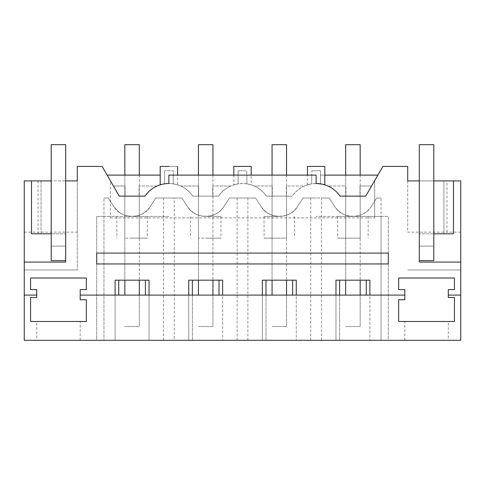 <?xml version="1.0" encoding="UTF-8"?>
<svg xmlns="http://www.w3.org/2000/svg" width="485" height="485" viewBox="0 0 485 485"><rect width="100%" height="100%" fill="white"/><g stroke="black" fill="none" stroke-linecap="round" stroke-linejoin="round"><path stroke-width="0.36" stroke-dasharray="2.42 1.82" d="M164.7 183.821L168.883 183.518L168.883 175.109L173.23 175.109L173.23 183.845L173.23 170.762L164.53 170.762L173.23 170.762L173.23 183.845L173.23 175.109L177.577 175.109L177.577 184.846M168.883 166.416C180.099 166.416 180.099 166.416 168.883 166.416L160.183 166.416M460.75 232.139L407.709 232.139L407.709 180.911L460.75 180.911L460.75 340.318L24.25 340.318L24.25 232.139L77.291 232.139L77.291 269.975L77.291 166.416L102.123 166.416L110.331 180.638L110.331 217.862L110.331 180.638L113.417 185.979L125.039 185.979L125.039 196.128L139.098 196.128L139.098 185.979L157.188 185.979C160.911 184.348 164.809 183.53 168.883 183.518L164.53 183.845L164.53 175.109L164.53 183.845A28.985 28.985 0 0 0 144.966 196.128C149.792 189.32 156.309 185.228 164.53 183.845L164.53 170.762L164.53 183.845L160.183 184.852L162.808 184.161M307.423 184.852L311.77 183.845L311.77 175.109L311.77 183.845L311.77 175.109L307.423 175.109L307.423 184.852L311.77 183.845L316.117 183.518L316.117 175.109L233.806 175.109L233.806 184.852L238.153 183.845A28.985 28.985 0 0 0 218.583 196.128L198.444 196.128L198.444 238.153L198.444 196.128L192.794 196.128C189.665 191.605 185.591 188.222 180.578 185.979L180.578 185.979C176.849 184.348 172.951 183.53 168.883 183.518L173.23 183.845C178.935 185.1 178.935 185.1 173.23 183.845C178.935 185.1 178.935 185.1 173.23 183.845L173.23 175.109L238.153 175.109L173.23 175.109L173.23 183.845C181.451 185.234 187.974 189.326 192.794 196.128C187.974 189.326 181.451 185.234 173.23 183.845C181.451 185.228 187.974 189.32 192.794 196.128L218.583 196.128L192.794 196.128L212.721 196.128L212.721 185.979L230.805 185.979C234.534 184.348 238.432 183.53 242.5 183.518C246.568 183.53 250.466 184.348 254.195 185.979L272.279 185.979L272.279 196.128L286.338 196.128L286.338 185.979L304.422 185.979C308.151 184.348 312.049 183.53 316.117 183.518C320.191 183.53 324.089 184.348 327.811 185.979L345.902 185.979L345.902 196.128L365.726 196.128L377.857 175.109L365.726 196.128L360.173 196.128L360.173 238.153L345.684 238.153L360.173 238.153L360.173 196.128L340.033 196.128L365.726 196.128L374.669 180.638L374.669 217.862L374.669 180.638L382.877 166.416L407.709 166.416L407.709 232.139M24.25 295.104L36.715 295.104M80.189 295.104L404.811 295.104M460.75 295.104L448.286 295.104M96.709 263.949L96.709 253.091L388.291 253.091L388.291 263.949L96.709 263.949M119.274 196.128L125.039 196.128L125.039 185.979L113.417 185.979L119.274 196.128L144.966 196.128C148.095 191.605 152.169 188.222 157.182 185.979L139.098 185.979L139.098 196.128L144.966 196.128L139.316 196.128L139.316 238.153L124.827 238.153L139.316 238.153L139.316 196.128L124.827 196.128L124.827 238.153L124.827 196.128L119.274 196.128L107.143 175.109L160.183 175.109M77.291 232.139L77.291 180.911L24.25 180.911L24.25 232.139M38.06 180.911L38.06 233.806L41.061 233.806L41.061 180.911L31.513 180.911L41.061 180.911L41.061 233.806L65.699 233.806L65.699 180.911L51.204 180.911L51.204 233.806L65.699 233.806L65.699 246.125L51.204 246.125L65.699 246.125L51.204 246.125L51.204 260.615L51.204 144.682L65.699 144.682L65.699 260.615L51.204 260.615L51.204 246.125L65.699 246.125L65.699 260.615L51.204 260.615L65.699 260.615L65.699 180.911M24.25 262.064L65.699 262.064L65.699 260.615M36.715 297.493L36.715 289.6L30.555 289.6L30.555 278.008L86.348 278.008L86.348 289.6L80.189 289.6L80.189 299.742L86.348 299.742L86.348 321.482L30.555 321.482L30.555 297.493L36.715 297.493M103.966 216.413L96.709 216.413L96.709 340.318L168.883 340.318L115.115 340.318L115.115 295.104M103.954 216.413L103.954 340.318L103.954 198.007L103.954 216.413L132.017 216.413L96.709 216.413L96.709 340.318L118.74 340.318L115.115 340.318L115.115 280.178L149.028 280.178L149.028 340.318L149.028 295.104M192.357 295.104L192.357 340.318L192.357 280.178L188.732 280.178L188.732 340.318L192.357 340.318L168.883 340.318L242.5 340.318L188.732 340.318L188.732 295.104M192.357 280.178L222.645 280.178L222.645 340.318L222.645 295.104M265.98 295.104L265.98 340.318L265.98 280.178L262.355 280.178L262.355 340.318L265.98 340.318L242.5 340.318L316.117 340.318L262.355 340.318L262.355 295.104M265.98 280.178L296.268 280.178L296.268 340.318L296.268 295.104M339.597 295.104L339.597 340.318L339.597 280.178L335.972 280.178L335.972 340.318L339.597 340.318L316.117 340.318L381.046 340.318L335.972 340.318L335.972 295.104M339.597 280.178L369.885 280.178L369.885 340.318L369.885 295.104M404.811 289.6L404.811 299.742L398.652 299.742L398.652 321.482L454.445 321.482L454.445 297.493L448.286 297.493L448.286 289.6L454.445 289.6L454.445 278.008L398.652 278.008L398.652 289.6L404.811 289.6M460.75 262.064L419.301 262.064L419.301 180.911L433.796 180.911L433.796 233.806L419.301 233.806L443.939 233.806L443.939 180.911L443.939 233.806L453.487 233.806M446.94 180.911L453.487 180.911L443.939 180.911L446.94 180.911L446.94 233.806M316.117 183.518L320.47 183.845L320.47 170.762L316.117 170.762L320.47 170.762L320.47 183.845C328.691 185.234 335.208 189.326 340.033 196.128L345.902 196.128L345.902 185.979L327.818 185.979C332.831 188.222 336.905 191.605 340.033 196.128C335.214 189.32 328.691 185.228 320.47 183.845L323.64 184.512M323.695 184.524L324.817 184.852M233.806 184.852L238.153 183.845L238.153 175.109L238.153 183.845C229.932 185.228 223.409 189.32 218.583 196.128C223.409 189.326 229.932 185.234 238.153 183.845L238.153 170.762L242.5 170.762L238.153 170.762L238.153 183.845L242.5 183.518L246.847 183.845L246.847 170.762L242.5 170.762L246.847 170.762L246.847 183.845C252.558 185.1 252.558 185.1 246.847 183.845C252.558 185.1 252.558 185.1 246.847 183.845C255.068 185.234 261.591 189.326 266.417 196.128A28.985 28.985 0 0 0 246.847 183.845L246.847 175.109L246.847 183.845C255.068 185.228 261.591 189.32 266.417 196.128L292.206 196.128L266.417 196.128L272.279 196.128L272.279 185.979L254.201 185.979C259.214 188.222 263.288 191.605 266.417 196.128L286.556 196.128L286.556 238.153L272.061 238.153L286.556 238.153L286.556 196.128L292.206 196.128C297.026 189.32 303.549 185.228 311.77 183.845A28.985 28.985 0 0 0 292.206 196.128C295.335 191.605 299.409 188.222 304.422 185.979L286.338 185.979L286.338 196.128L292.206 196.128A28.985 28.985 0 0 1 311.77 183.845L311.77 170.762L311.77 183.845L311.77 175.109L246.847 175.109L251.194 175.109L251.194 184.846M251.194 166.416L233.806 166.416M212.939 196.128L212.939 238.153L198.444 238.153L212.939 238.153L212.939 196.128M359.961 185.979L359.961 196.128L359.961 185.979L371.583 185.979L359.961 185.979M110.331 217.862L374.669 217.862L110.331 217.862M180.578 185.979L198.662 185.979L198.662 196.128L198.662 185.979L180.578 185.979M212.721 196.128L218.583 196.128C221.712 191.605 225.786 188.222 230.799 185.979L212.721 185.979L212.721 196.128M132.072 238.153L147.294 238.153L132.072 238.153M24.25 269.975L77.291 269.975L24.25 269.975M460.75 269.975L407.709 269.975L460.75 269.975M38.06 233.806L31.513 233.806M448.286 340.318L404.811 340.318L448.286 340.318L448.286 321.482L404.811 321.482L448.286 321.482M381.046 340.318L388.291 340.318L388.291 216.413L381.034 216.413L381.046 340.318L388.291 340.318L388.291 216.413L381.046 216.413L381.046 198.007L376.687 198.007L371.158 206.525L376.687 198.007L381.046 198.007L376.687 198.007L371.158 206.525C363.774 219.487 342.095 219.505 334.705 206.525A21.74 21.74 0 0 0 371.158 206.525L376.687 198.007L381.046 198.007L381.046 340.318M36.715 340.318L80.189 340.318L36.715 340.318L36.715 321.482L80.189 321.482L80.189 340.318M118.74 280.178L118.74 295.104M163.506 340.318L163.506 198.007L155.831 198.007L150.295 206.525C142.917 219.487 121.232 219.505 113.842 206.525L108.313 198.007L103.954 198.007L108.313 198.007L113.842 206.525A21.74 21.74 0 0 0 150.295 206.525L155.831 198.007L181.93 198.007L187.465 206.525A21.74 21.74 0 0 0 223.918 206.525L229.447 198.007L255.553 198.007L261.082 206.525A21.74 21.74 0 0 0 297.535 206.525L303.07 198.007L329.169 198.007L334.705 206.525A21.74 21.74 0 0 0 352.88 216.413L352.983 216.413A21.74 21.74 0 0 0 371.158 206.525A21.74 21.74 0 0 1 352.983 216.413L381.046 216.413L352.983 216.413A21.74 21.74 0 0 1 352.88 216.413L316.117 216.413L352.88 216.413A21.74 21.74 0 0 0 352.983 216.413M366.26 295.104L366.26 280.178M292.643 295.104L292.643 280.178M219.02 295.104L219.02 280.178M145.403 295.104L145.403 280.178M321.494 340.318L321.494 198.007L303.07 198.007L297.535 206.525A21.74 21.74 0 0 1 279.36 216.413L279.257 216.413C271.533 216.177 265.477 212.879 261.082 206.525C265.477 212.879 271.533 216.177 279.257 216.413L279.36 216.413A21.74 21.74 0 0 0 297.535 206.525L303.07 198.007L316.117 198.007L303.07 198.007L297.535 206.525C290.157 219.487 268.472 219.505 261.082 206.525L255.553 198.007L229.447 198.007L223.918 206.525A21.74 21.74 0 0 1 205.743 216.413L205.64 216.413C197.916 216.177 191.854 212.879 187.465 206.525C191.854 212.879 197.916 216.177 205.64 216.413L205.743 216.413A21.74 21.74 0 0 0 223.918 206.525L229.447 198.007L242.5 198.007L229.447 198.007L223.918 206.525C216.534 219.487 194.855 219.505 187.465 206.525L181.93 198.007L174.254 198.007L174.254 340.318M419.301 246.125L433.796 246.125L419.301 246.125L419.301 260.615L433.796 260.615L433.796 246.125L419.301 246.125L419.301 144.682L433.796 144.682L433.796 260.615L433.796 246.125L419.301 246.125M419.301 260.615L433.796 260.615L419.301 260.615L419.301 180.911M324.817 175.109L320.47 175.109L320.47 183.845L320.47 175.109L377.857 175.109M345.684 196.128L345.684 238.153L345.684 196.128M324.817 166.416L307.423 166.416M316.117 170.762L311.77 170.762L316.117 170.762M205.688 238.153L220.917 238.153L205.688 238.153M132.072 216.413L147.294 216.413L132.072 216.413M404.811 340.318L404.811 321.482M310.746 198.007L310.746 340.318M247.877 198.007L247.877 340.318M237.123 198.007L237.123 340.318M163.506 198.007L174.254 198.007M352.88 216.413A21.74 21.74 0 0 1 334.705 206.525L329.169 198.007L334.705 206.525L329.169 198.007L321.494 198.007M80.189 321.482L36.715 321.482M168.883 216.413L132.12 216.413L168.883 216.413M132.017 216.413L132.12 216.413A21.74 21.74 0 0 0 150.295 206.525L155.831 198.007L181.93 198.007L187.465 206.525L181.93 198.007L155.831 198.007L150.295 206.525A21.74 21.74 0 0 1 132.12 216.413L132.017 216.413C124.293 216.177 118.237 212.879 113.842 206.525L108.313 198.007L103.954 198.007L108.313 198.007L113.842 206.525C118.237 212.879 124.293 216.177 132.017 216.413M279.312 216.413L264.082 216.413L279.312 216.413M352.928 216.413L337.705 216.413L352.928 216.413M205.688 216.413L220.917 216.413L205.688 216.413M242.5 198.007L255.553 198.007L261.082 206.525L255.553 198.007L242.5 198.007M352.928 238.153L337.705 238.153L352.928 238.153M272.061 196.128L272.061 238.153L272.061 196.128M279.312 238.153L264.082 238.153L279.312 238.153M51.204 233.806L51.204 180.911M433.796 233.806L433.796 180.911M124.827 295.104L124.827 144.682L139.316 144.682L139.316 326.557L124.827 326.557L139.316 326.557L139.316 295.104M139.316 175.109L139.316 280.178M124.827 175.109L124.827 280.178M198.444 295.104L198.444 144.682L212.939 144.682L212.939 326.557L198.444 326.557L212.939 326.557L212.939 295.104M212.939 175.109L212.939 280.178M198.444 175.109L198.444 280.178M272.061 295.104L272.061 144.682L286.556 144.682L286.556 326.557L272.061 326.557L286.556 326.557L286.556 295.104M286.556 175.109L286.556 280.178M272.061 175.109L272.061 280.178M345.684 295.104L345.684 144.682L360.173 144.682L360.173 326.557L345.684 326.557L360.173 326.557L360.173 295.104M360.173 175.109L360.173 280.178M345.684 175.109L345.684 280.178M116.849 216.413L116.849 238.153M147.294 216.413L147.294 238.153M190.466 216.413L190.466 238.153M220.917 216.413L220.917 238.153M264.082 216.413L264.082 238.153M294.534 216.413L294.534 238.153M337.705 216.413L337.705 238.153M368.151 216.413L368.151 238.153"/><path stroke-width="0.73" d="M160.183 184.852L160.183 166.416L168.883 166.416C180.099 166.416 180.099 166.416 168.883 166.416M162.808 184.161L164.7 183.821M31.513 180.911L24.25 180.911L24.25 340.318L460.75 340.318L460.75 262.064L419.301 262.064L419.301 180.911L407.709 180.911L407.709 166.416L382.877 166.416L365.726 196.128L340.033 196.128A28.985 28.985 0 0 0 316.117 183.518L316.117 175.109L168.883 175.109L168.883 183.518A28.985 28.985 0 0 0 144.966 196.128L119.274 196.128L102.123 166.416L77.291 166.416L77.291 180.911L65.699 180.911L65.699 144.682L51.204 144.682L51.204 233.806L31.513 233.806L31.513 180.911L51.204 180.911M24.25 262.064L65.699 262.064L65.699 180.911M80.189 295.104L80.189 289.6L86.348 289.6L86.348 278.008L30.555 278.008L30.555 289.6L36.715 289.6L36.715 297.493L30.555 297.493L30.555 321.482L86.348 321.482L86.348 299.742L80.189 299.742L80.189 295.104L404.811 295.104L404.811 289.6L398.652 289.6L398.652 278.008L454.445 278.008L454.445 289.6L448.286 289.6L448.286 297.493L454.445 297.493L454.445 321.482L398.652 321.482L398.652 299.742L404.811 299.742L404.811 295.104M115.115 295.104L115.115 280.178L149.028 280.178L149.028 295.104M188.732 295.104L188.732 280.178L222.645 280.178L222.645 295.104M262.355 295.104L262.355 280.178L296.268 280.178L296.268 295.104M335.972 295.104L335.972 280.178L369.885 280.178L369.885 295.104M119.274 196.128L107.143 175.109L160.183 175.109M24.25 295.104L36.715 295.104M460.75 295.104L448.286 295.104M453.487 180.911L453.487 233.806L433.796 233.806L433.796 180.911L460.75 180.911L460.75 262.064M316.117 183.518C321.397 183.954 324.295 184.397 324.817 184.852L324.817 166.416L307.423 166.416L307.423 175.109L251.194 175.109L251.194 166.416L233.806 166.416L233.806 175.109L177.577 175.109L177.577 166.416M96.709 263.949L96.709 253.091L388.291 253.091L388.291 263.949L96.709 263.949M118.74 295.104L118.74 280.178M145.403 295.104L145.403 280.178M192.357 295.104L192.357 280.178M219.02 295.104L219.02 280.178M265.98 295.104L265.98 280.178M292.643 295.104L292.643 280.178M339.597 295.104L339.597 280.178M366.26 295.104L366.26 280.178M324.817 175.109L377.857 175.109M51.204 233.806L51.204 260.615L65.699 260.615M419.301 260.615L433.796 260.615L433.796 233.806M419.301 180.911L419.301 144.682L433.796 144.682L433.796 180.911M124.827 175.109L124.827 144.682L139.316 144.682L139.316 175.109M139.316 280.178L139.316 295.104M124.827 280.178L124.827 295.104M198.444 175.109L198.444 144.682L212.939 144.682L212.939 175.109M212.939 280.178L212.939 295.104M198.444 280.178L198.444 295.104M272.061 175.109L272.061 144.682L286.556 144.682L286.556 175.109M286.556 280.178L286.556 295.104M272.061 280.178L272.061 295.104M345.684 175.109L345.684 144.682L360.173 144.682L360.173 175.109M360.173 280.178L360.173 295.104M345.684 280.178L345.684 295.104"/></g></svg>
